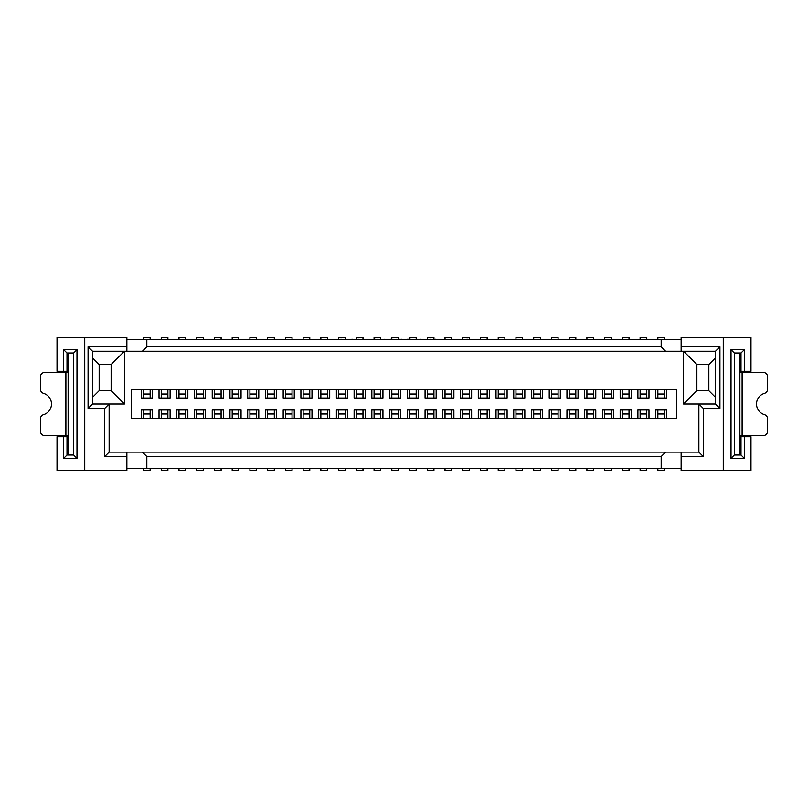 <?xml version="1.0" encoding="UTF-8"?>
<svg xmlns="http://www.w3.org/2000/svg" width="808" height="808" viewBox="0 0 808 808"><rect width="100%" height="100%" fill="white"/><g stroke="black" fill="none" stroke-linecap="round" stroke-linejoin="round"><path stroke-width="1.21" d="M63.68 371.296L67.003 371.296L67.003 353.005L68.114 353.005L68.114 454.995L67.003 454.995L67.003 436.704L63.68 436.704L63.68 458.318L76.982 458.318L76.982 349.682L63.68 349.682L63.68 371.296L57.025 371.296L57.025 337.491L126.866 337.491L126.866 351.238L715.494 351.238L715.494 404L719.928 408.434L719.928 346.804L681.134 346.804M683.568 404L696.88 390.698L696.88 364.539L683.568 351.238L683.568 404L698.87 404L698.87 452.106L126.866 452.106L126.866 470.509L57.025 470.509L57.025 436.704L63.68 436.704M67.003 353.005L63.68 349.682M67.003 371.296L68.114 371.296M68.114 454.995L73.659 454.995L73.659 353.005L76.982 349.682M73.659 353.005L68.114 353.005M73.659 454.995L76.982 458.318M67.003 454.995L63.68 458.318M68.114 436.704L67.003 436.704M68.114 372.407L44.834 372.407A4.434 4.434 0 0 0 40.4 376.841L40.4 389.123A4.434 4.434 0 0 0 43.571 393.375A11.09 11.09 0 0 1 43.571 414.625A4.434 4.434 0 0 0 40.4 418.877L40.4 431.159A4.434 4.434 0 0 0 44.834 435.593L68.114 435.593M84.739 470.509L84.739 337.491M126.866 346.804L88.072 346.804L88.072 408.434L104.697 408.434L104.697 456.54L126.866 456.54M739.886 371.296L750.975 371.296L750.975 337.491L681.134 337.491L681.134 339.703L126.866 339.703M661.176 339.703L661.176 346.804L146.824 346.804L142.39 351.238M146.824 339.703L146.824 346.804M681.134 339.703L681.134 351.238M665.61 351.238L661.176 346.804M723.261 337.491L723.261 470.509L681.134 470.509L681.134 468.297L126.866 468.297M681.134 456.54L703.303 456.54L703.303 408.434L719.928 408.434M142.39 452.106L146.824 456.54L146.824 468.297M146.824 456.54L661.176 456.54L661.176 468.297M104.697 456.54L109.13 452.106L109.13 404L92.506 404L92.506 351.238L126.866 351.238M126.866 452.106L109.13 452.106M104.697 408.434L109.13 404L124.432 404L111.12 390.698L99.152 390.698L99.152 364.539L92.506 357.883M88.072 408.434L92.506 404M88.072 346.804L92.506 351.238M719.928 346.804L715.494 351.238M703.303 408.434L698.87 404L715.494 404M698.87 452.106L703.303 456.54M99.152 364.539L111.12 364.539L124.432 351.238L124.432 404M92.506 397.344L99.152 390.698M111.12 364.539L111.12 390.698M655.641 389.587L657.853 389.587L657.853 398.011L655.641 398.011L655.641 389.587L648.986 389.587L648.986 398.011L646.774 398.011L646.774 394.021L640.118 394.021L640.118 398.011L637.906 398.011L637.906 389.587L640.118 389.587L640.118 394.021M640.118 389.587L648.986 389.587M622.382 389.587L631.25 389.587L631.25 398.011L629.028 398.011L629.028 394.021L622.382 394.021L622.382 398.011L620.16 398.011L620.16 389.587L622.382 389.587L622.382 394.021M604.647 389.587L613.514 389.587L613.514 398.011L611.292 398.011L611.292 394.021L604.647 394.021L604.647 398.011L602.425 398.011L602.425 389.587L604.647 389.587L604.647 394.021M586.911 389.587L595.779 389.587L595.779 398.011L593.557 398.011L593.557 394.021L586.911 394.021L586.911 398.011L584.689 398.011L584.689 389.587L586.911 389.587L586.911 394.021M569.175 389.587L578.043 389.587L578.043 398.011L575.821 398.011L575.821 394.021L569.175 394.021L569.175 398.011L566.953 398.011L566.953 389.587L569.175 389.587L569.175 394.021M551.44 389.587L560.308 389.587L560.308 398.011L558.086 398.011L558.086 394.021L551.44 394.021L551.44 398.011L549.218 398.011L549.218 389.587L551.44 389.587L551.44 394.021M533.694 389.587L542.572 389.587L542.572 398.011L540.35 398.011L540.35 394.021L533.694 394.021L533.694 398.011L531.482 398.011L531.482 389.587L533.694 389.587L533.694 394.021M515.959 389.587L524.826 389.587L524.826 398.011L522.614 398.011L522.614 394.021L515.959 394.021L515.959 398.011L513.747 398.011L513.747 389.587L515.959 389.587L515.959 394.021M498.223 389.587L507.091 389.587L507.091 398.011L504.879 398.011L504.879 394.021L498.223 394.021L498.223 398.011L496.011 398.011L496.011 389.587L498.223 389.587L498.223 394.021M480.487 389.587L489.355 389.587L489.355 398.011L487.143 398.011L487.143 394.021L480.487 394.021L480.487 398.011L478.275 398.011L478.275 389.587L480.487 389.587L480.487 394.021M462.752 389.587L471.62 389.587L471.62 398.011L469.408 398.011L469.408 394.021L462.752 394.021L462.752 398.011L460.54 398.011L460.54 389.587L462.752 389.587L462.752 394.021M445.016 389.587L453.884 389.587L453.884 398.011L451.672 398.011L451.672 394.021L445.016 394.021L445.016 398.011L442.794 398.011L442.794 389.587L445.016 389.587L445.016 394.021M427.281 389.587L436.148 389.587L436.148 398.011L433.926 398.011L433.926 394.021L427.281 394.021L427.281 398.011L425.059 398.011L425.059 389.587L427.281 389.587L427.281 394.021M409.545 389.587L418.413 389.587L418.413 398.011L416.191 398.011L416.191 394.021L409.545 394.021L409.545 398.011L407.323 398.011L407.323 389.587L409.545 389.587L409.545 394.021M391.809 389.587L400.677 389.587L400.677 398.011L398.455 398.011L398.455 394.021L391.809 394.021L391.809 398.011L389.587 398.011L389.587 389.587L391.809 389.587L391.809 394.021M374.074 389.587L382.941 389.587L382.941 398.011L380.719 398.011L380.719 394.021L374.074 394.021L374.074 398.011L371.852 398.011L371.852 389.587L374.074 389.587L374.074 394.021M356.328 389.587L365.206 389.587L365.206 398.011L362.984 398.011L362.984 394.021L356.328 394.021L356.328 398.011L354.116 398.011L354.116 389.587L356.328 389.587L356.328 394.021M338.592 389.587L347.46 389.587L347.46 398.011L345.248 398.011L345.248 394.021L338.592 394.021L338.592 398.011L336.381 398.011L336.381 389.587L338.592 389.587L338.592 394.021M320.857 389.587L329.725 389.587L329.725 398.011L327.513 398.011L327.513 394.021L320.857 394.021L320.857 398.011L318.645 398.011L318.645 389.587L320.857 389.587L320.857 394.021M303.121 389.587L311.989 389.587L311.989 398.011L309.777 398.011L309.777 394.021L303.121 394.021L303.121 398.011L300.909 398.011L300.909 389.587L303.121 389.587L303.121 394.021M285.386 389.587L294.253 389.587L294.253 398.011L292.041 398.011L292.041 394.021L285.386 394.021L285.386 398.011L283.174 398.011L283.174 389.587L285.386 389.587L285.386 394.021M267.65 389.587L276.518 389.587L276.518 398.011L274.306 398.011L274.306 394.021L267.65 394.021L267.65 398.011L265.428 398.011L265.428 389.587L267.65 389.587L267.65 394.021M249.914 389.587L258.782 389.587L258.782 398.011L256.56 398.011L256.56 394.021L249.914 394.021L249.914 398.011L247.692 398.011L247.692 389.587L249.914 389.587L249.914 394.021M232.179 389.587L241.047 389.587L241.047 398.011L238.825 398.011L238.825 394.021L232.179 394.021L232.179 398.011L229.957 398.011L229.957 389.587L232.179 389.587L232.179 394.021M214.443 389.587L223.311 389.587L223.311 398.011L221.089 398.011L221.089 394.021L214.443 394.021L214.443 398.011L212.221 398.011L212.221 389.587L214.443 389.587L214.443 394.021M196.708 389.587L205.575 389.587L205.575 398.011L203.353 398.011L203.353 394.021L196.708 394.021L196.708 398.011L194.486 398.011L194.486 389.587L196.708 389.587L196.708 394.021M178.972 389.587L187.84 389.587L187.84 398.011L185.618 398.011L185.618 394.021L178.972 394.021L178.972 398.011L176.75 398.011L176.75 389.587L178.972 389.587L178.972 394.021M161.226 389.587L170.094 389.587L170.094 398.011L167.882 398.011L167.882 394.021L161.226 394.021L161.226 398.011L159.014 398.011L159.014 389.587L161.226 389.587L161.226 394.021M141.279 398.011L141.279 389.587L152.358 389.587L152.358 398.011L141.279 398.011L143.491 398.011L143.491 394.021L150.147 394.021L150.147 398.011L152.358 398.011M141.279 409.989L143.491 409.989L143.491 418.413L141.279 418.413L141.279 409.989L152.358 409.989L150.147 409.989L150.147 418.413L159.014 418.413L159.014 409.989L161.226 409.989L161.226 418.413L159.014 418.413M170.094 418.413L167.882 418.413L167.882 409.989L170.094 409.989L170.094 418.413L176.75 418.413L176.75 409.989L178.972 409.989L178.972 418.413L176.75 418.413M187.84 418.413L185.618 418.413L185.618 409.989L187.84 409.989L187.84 418.413L194.486 418.413L194.486 409.989L196.708 409.989L196.708 418.413L194.486 418.413M205.575 418.413L203.353 418.413L203.353 409.989L205.575 409.989L205.575 418.413L212.221 418.413L212.221 409.989L214.443 409.989L214.443 418.413L212.221 418.413M223.311 418.413L221.089 418.413L221.089 409.989L223.311 409.989L223.311 418.413L229.957 418.413L229.957 409.989L232.179 409.989L232.179 418.413L229.957 418.413M241.047 418.413L238.825 418.413L238.825 409.989L241.047 409.989L241.047 418.413L247.692 418.413L247.692 409.989L249.914 409.989L249.914 418.413L247.692 418.413M258.782 418.413L256.56 418.413L256.56 409.989L258.782 409.989L258.782 418.413L265.428 418.413L265.428 409.989L267.65 409.989L267.65 418.413L265.428 418.413M276.518 418.413L274.306 418.413L274.306 409.989L276.518 409.989L276.518 418.413L283.174 418.413L283.174 409.989L285.386 409.989L285.386 418.413L283.174 418.413M294.253 418.413L292.041 418.413L292.041 409.989L294.253 409.989L294.253 418.413L300.909 418.413L300.909 409.989L303.121 409.989L303.121 418.413L300.909 418.413M311.989 418.413L309.777 418.413L309.777 409.989L311.989 409.989L311.989 418.413L318.645 418.413L318.645 409.989L320.857 409.989L320.857 418.413L318.645 418.413M329.725 418.413L327.513 418.413L327.513 409.989L329.725 409.989L329.725 418.413L336.381 418.413L336.381 409.989L338.592 409.989L338.592 418.413L336.381 418.413M347.46 418.413L345.248 418.413L345.248 409.989L347.46 409.989L347.46 418.413L354.116 418.413L354.116 409.989L356.328 409.989L356.328 418.413L354.116 418.413M365.206 418.413L362.984 418.413L362.984 409.989L365.206 409.989L365.206 418.413L371.852 418.413L371.852 409.989L374.074 409.989L374.074 418.413L371.852 418.413M382.941 418.413L380.719 418.413L380.719 409.989L382.941 409.989L382.941 418.413L389.587 418.413L389.587 409.989L391.809 409.989L391.809 418.413L389.587 418.413M400.677 418.413L398.455 418.413L398.455 409.989L400.677 409.989L400.677 418.413L407.323 418.413L407.323 409.989L409.545 409.989L409.545 418.413L407.323 418.413M418.413 418.413L416.191 418.413L416.191 409.989L418.413 409.989L418.413 418.413L425.059 418.413L425.059 409.989L427.281 409.989L427.281 418.413L425.059 418.413M436.148 418.413L433.926 418.413L433.926 409.989L436.148 409.989L436.148 418.413L442.794 418.413L442.794 409.989L445.016 409.989L445.016 418.413L442.794 418.413M453.884 418.413L451.672 418.413L451.672 409.989L453.884 409.989L453.884 418.413L460.54 418.413L460.54 409.989L462.752 409.989L462.752 418.413L460.54 418.413M471.62 418.413L469.408 418.413L469.408 409.989L471.62 409.989L471.62 418.413L478.275 418.413L478.275 409.989L480.487 409.989L480.487 418.413L478.275 418.413M489.355 418.413L487.143 418.413L487.143 409.989L489.355 409.989L489.355 418.413L496.011 418.413L496.011 409.989L498.223 409.989L498.223 418.413L496.011 418.413M507.091 418.413L504.879 418.413L504.879 409.989L507.091 409.989L507.091 418.413L513.747 418.413L513.747 409.989L515.959 409.989L515.959 418.413L513.747 418.413M524.826 418.413L522.614 418.413L522.614 409.989L524.826 409.989L524.826 418.413L531.482 418.413L531.482 409.989L533.694 409.989L533.694 418.413L531.482 418.413M542.572 418.413L540.35 418.413L540.35 409.989L542.572 409.989L542.572 418.413L549.218 418.413L549.218 409.989L551.44 409.989L551.44 418.413L549.218 418.413M560.308 418.413L558.086 418.413L558.086 409.989L560.308 409.989L560.308 418.413L566.953 418.413L566.953 409.989L569.175 409.989L569.175 418.413L566.953 418.413M578.043 418.413L575.821 418.413L575.821 409.989L578.043 409.989L578.043 418.413L584.689 418.413L584.689 409.989L586.911 409.989L586.911 418.413L584.689 418.413M595.779 418.413L593.557 418.413L593.557 409.989L595.779 409.989L595.779 418.413L602.425 418.413L602.425 409.989L604.647 409.989L604.647 418.413L602.425 418.413M613.514 418.413L611.292 418.413L611.292 409.989L613.514 409.989L613.514 418.413L620.16 418.413L620.16 409.989L622.382 409.989L622.382 418.413L620.16 418.413M631.25 418.413L629.028 418.413L629.028 409.989L631.25 409.989L631.25 418.413L637.906 418.413L637.906 409.989L640.118 409.989L640.118 418.413L637.906 418.413M648.986 418.413L646.774 418.413L646.774 409.989L648.986 409.989L648.986 418.413L655.641 418.413L655.641 409.989L666.721 409.989L666.721 418.413L655.641 418.413M657.853 389.587L666.721 389.587L666.721 398.011L655.641 398.011M696.88 390.698L708.848 390.698L708.848 364.539L696.88 364.539M708.848 364.539L715.494 357.883M715.494 397.344L708.848 390.698M664.509 339.703L664.509 337.491L657.853 337.491L657.853 339.703M666.721 418.413L676.7 418.413L676.7 389.587L666.721 389.587M657.853 468.297L657.853 470.509L664.509 470.509L664.509 468.297M655.641 409.989L657.853 409.989L657.853 418.413M666.721 409.989L664.509 409.989L664.509 418.413M664.509 389.587L664.509 398.011L666.721 398.011M657.853 394.021L664.509 394.021M646.774 339.703L646.774 337.491L640.118 337.491L640.118 339.703M629.028 339.703L629.028 337.491L622.382 337.491L622.382 339.703M611.292 339.703L611.292 337.491L604.647 337.491L604.647 339.703M593.557 339.703L593.557 337.491L586.911 337.491L586.911 339.703M575.821 339.703L575.821 337.491L569.175 337.491L569.175 339.703M558.086 339.703L558.086 337.491L551.44 337.491L551.44 339.703M540.35 339.703L540.35 337.491L533.694 337.491L533.694 339.703M522.614 339.703L522.614 337.491L515.959 337.491L515.959 339.703M504.879 339.703L504.879 337.491L498.223 337.491L498.223 339.703M487.143 339.703L487.143 337.491L480.487 337.491L480.487 339.703M469.408 339.259L469.408 337.491L462.752 337.491L462.752 339.259M451.672 339.259L451.672 337.491L445.016 337.491L445.016 339.259M433.926 339.259L433.926 337.491L427.281 337.491L427.281 339.259M416.191 339.259L416.191 337.491L409.545 337.491L409.545 339.259M398.455 339.259L398.455 337.491L391.809 337.491L391.809 339.259M380.719 339.259L380.719 337.491L374.074 337.491L374.074 339.703M362.984 339.259L362.984 337.491L356.328 337.491L356.328 339.259M345.248 339.259L345.248 337.491L338.592 337.491L338.592 339.259M327.513 339.703L327.513 337.491L320.857 337.491L320.857 339.703M309.777 339.703L309.777 337.491L303.121 337.491L303.121 339.703M292.041 339.703L292.041 337.491L285.386 337.491L285.386 339.703M274.306 339.703L274.306 337.491L267.65 337.491L267.65 339.703M256.56 339.703L256.56 337.491L249.914 337.491L249.914 339.703M238.825 339.703L238.825 337.491L232.179 337.491L232.179 339.703M221.089 339.703L221.089 337.491L214.443 337.491L214.443 339.703M203.353 339.703L203.353 337.491L196.708 337.491L196.708 339.703M185.618 339.703L185.618 337.491L178.972 337.491L178.972 339.703M167.882 339.703L167.882 337.491L161.226 337.491L161.226 339.703M143.491 389.587L143.491 394.021M150.147 339.703L150.147 337.491L143.491 337.491L143.491 339.703M640.118 468.297L640.118 470.509L646.774 470.509L646.774 468.297M640.118 418.413L646.774 418.413M640.118 413.979L646.774 413.979M637.906 409.989L648.986 409.989M620.16 409.989L631.25 409.989M602.425 409.989L613.514 409.989M584.689 409.989L595.779 409.989M566.953 409.989L578.043 409.989M549.218 409.989L560.308 409.989M531.482 409.989L542.572 409.989M513.747 409.989L524.826 409.989M496.011 409.989L507.091 409.989M478.275 409.989L489.355 409.989M460.54 409.989L471.62 409.989M442.794 409.989L453.884 409.989M425.059 409.989L436.148 409.989M407.323 409.989L418.413 409.989M389.587 409.989L400.677 409.989M371.852 409.989L382.941 409.989M354.116 409.989L365.206 409.989M336.381 409.989L347.46 409.989M318.645 409.989L329.725 409.989M300.909 409.989L311.989 409.989M283.174 409.989L294.253 409.989M265.428 409.989L276.518 409.989M247.692 409.989L258.782 409.989M229.957 409.989L241.047 409.989M212.221 409.989L223.311 409.989M194.486 409.989L205.575 409.989M176.75 409.989L187.84 409.989M159.014 409.989L170.094 409.989M152.358 409.989L152.358 418.413M141.279 418.413L131.3 418.413L131.3 389.587L141.279 389.587M159.014 389.587L152.358 389.587M170.094 398.011L159.014 398.011M176.75 389.587L170.094 389.587M187.84 398.011L176.75 398.011M194.486 389.587L187.84 389.587M205.575 398.011L194.486 398.011M212.221 389.587L205.575 389.587M223.311 398.011L212.221 398.011M229.957 389.587L223.311 389.587M241.047 398.011L229.957 398.011M247.692 389.587L241.047 389.587M258.782 398.011L247.692 398.011M265.428 389.587L258.782 389.587M276.518 398.011L265.428 398.011M283.174 389.587L276.518 389.587M294.253 398.011L283.174 398.011M300.909 389.587L294.253 389.587M311.989 398.011L300.909 398.011M318.645 389.587L311.989 389.587M329.725 398.011L318.645 398.011M336.381 389.587L329.725 389.587M347.46 398.011L336.381 398.011M354.116 389.587L347.46 389.587M365.206 398.011L354.116 398.011M371.852 389.587L365.206 389.587M382.941 398.011L371.852 398.011M389.587 389.587L382.941 389.587M400.677 398.011L389.587 398.011M407.323 389.587L400.677 389.587M418.413 398.011L407.323 398.011M425.059 389.587L418.413 389.587M436.148 398.011L425.059 398.011M442.794 389.587L436.148 389.587M453.884 398.011L442.794 398.011M460.54 389.587L453.884 389.587M471.62 398.011L460.54 398.011M478.275 389.587L471.62 389.587M489.355 398.011L478.275 398.011M496.011 389.587L489.355 389.587M507.091 398.011L496.011 398.011M513.747 389.587L507.091 389.587M524.826 398.011L513.747 398.011M531.482 389.587L524.826 389.587M542.572 398.011L531.482 398.011M549.218 389.587L542.572 389.587M560.308 398.011L549.218 398.011M566.953 389.587L560.308 389.587M578.043 398.011L566.953 398.011M584.689 389.587L578.043 389.587M595.779 398.011L584.689 398.011M602.425 389.587L595.779 389.587M613.514 398.011L602.425 398.011M620.16 389.587L613.514 389.587M631.25 398.011L620.16 398.011M637.906 389.587L631.25 389.587M648.986 398.011L637.906 398.011M646.774 389.587L646.774 394.021M629.028 389.587L629.028 394.021M611.292 389.587L611.292 394.021M593.557 389.587L593.557 394.021M575.821 389.587L575.821 394.021M558.086 389.587L558.086 394.021M540.35 389.587L540.35 394.021M522.614 389.587L522.614 394.021M504.879 389.587L504.879 394.021M487.143 389.587L487.143 394.021M469.408 389.587L469.408 394.021M451.672 389.587L451.672 394.021M433.926 389.587L433.926 394.021M416.191 389.587L416.191 394.021M398.455 389.587L398.455 394.021M380.719 389.587L380.719 394.021M362.984 389.587L362.984 394.021M345.248 389.587L345.248 394.021M327.513 389.587L327.513 394.021M309.777 389.587L309.777 394.021M292.041 389.587L292.041 394.021M274.306 389.587L274.306 394.021M256.56 389.587L256.56 394.021M238.825 389.587L238.825 394.021M221.089 389.587L221.089 394.021M203.353 389.587L203.353 394.021M185.618 389.587L185.618 394.021M167.882 389.587L167.882 394.021M150.147 389.587L150.147 394.021M143.491 468.297L143.491 470.509L150.147 470.509L150.147 468.297M143.491 418.413L150.147 418.413M143.491 413.979L150.147 413.979M161.226 468.297L161.226 470.509L167.882 470.509L167.882 468.297M161.226 418.413L167.882 418.413M161.226 413.979L167.882 413.979M178.972 468.297L178.972 470.509L185.618 470.509L185.618 468.297M178.972 418.413L185.618 418.413M178.972 413.979L185.618 413.979M196.708 468.297L196.708 470.509L203.353 470.509L203.353 468.297M196.708 418.413L203.353 418.413M196.708 413.979L203.353 413.979M214.443 468.297L214.443 470.509L221.089 470.509L221.089 468.297M214.443 418.413L221.089 418.413M214.443 413.979L221.089 413.979M232.179 468.297L232.179 470.509L238.825 470.509L238.825 468.297M232.179 418.413L238.825 418.413M232.179 413.979L238.825 413.979M249.914 468.297L249.914 470.509L256.56 470.509L256.56 468.297M249.914 418.413L256.56 418.413M249.914 413.979L256.56 413.979M267.65 468.297L267.65 470.509L274.306 470.509L274.306 468.297M267.65 418.413L274.306 418.413M267.65 413.979L274.306 413.979M285.386 468.297L285.386 470.509L292.041 470.509L292.041 468.297M285.386 418.413L292.041 418.413M285.386 413.979L292.041 413.979M303.121 468.297L303.121 470.509L309.777 470.509L309.777 468.297M303.121 418.413L309.777 418.413M303.121 413.979L309.777 413.979M320.857 468.297L320.857 470.509L327.513 470.509L327.513 468.297M320.857 418.413L327.513 418.413M320.857 413.979L327.513 413.979M338.592 468.297L338.592 470.509L345.248 470.509L345.248 468.297M338.592 418.413L345.248 418.413M338.592 413.979L345.248 413.979M356.328 468.297L356.328 470.509L362.984 470.509L362.984 468.297M356.328 418.413L362.984 418.413M356.328 413.979L362.984 413.979M374.074 468.297L374.074 470.509L380.719 470.509L380.719 468.297M374.074 418.413L380.719 418.413M374.074 413.979L380.719 413.979M391.809 468.297L391.809 470.509L398.455 470.509L398.455 468.297M391.809 418.413L398.455 418.413M391.809 413.979L398.455 413.979M409.545 468.297L409.545 470.509L416.191 470.509L416.191 468.297M409.545 418.413L416.191 418.413M409.545 413.979L416.191 413.979M427.281 468.297L427.281 470.509L433.926 470.509L433.926 468.297M427.281 418.413L433.926 418.413M427.281 413.979L433.926 413.979M445.016 468.297L445.016 470.509L451.672 470.509L451.672 468.297M445.016 418.413L451.672 418.413M445.016 413.979L451.672 413.979M462.752 468.297L462.752 470.509L469.408 470.509L469.408 468.297M462.752 418.413L469.408 418.413M462.752 413.979L469.408 413.979M480.487 468.297L480.487 470.509L487.143 470.509L487.143 468.297M480.487 418.413L487.143 418.413M480.487 413.979L487.143 413.979M498.223 468.297L498.223 470.509L504.879 470.509L504.879 468.297M498.223 418.413L504.879 418.413M498.223 413.979L504.879 413.979M515.959 468.297L515.959 470.509L522.614 470.509L522.614 468.297M515.959 418.413L522.614 418.413M515.959 413.979L522.614 413.979M533.694 468.297L533.694 470.509L540.35 470.509L540.35 468.297M533.694 418.413L540.35 418.413M533.694 413.979L540.35 413.979M551.44 468.297L551.44 470.509L558.086 470.509L558.086 468.297M551.44 418.413L558.086 418.413M551.44 413.979L558.086 413.979M569.175 468.297L569.175 470.509L575.821 470.509L575.821 468.297M569.175 418.413L575.821 418.413M569.175 413.979L575.821 413.979M586.911 468.297L586.911 470.509L593.557 470.509L593.557 468.297M586.911 418.413L593.557 418.413M586.911 413.979L593.557 413.979M604.647 468.297L604.647 470.509L611.292 470.509L611.292 468.297M604.647 418.413L611.292 418.413M604.647 413.979L611.292 413.979M622.382 468.297L622.382 470.509L629.028 470.509L629.028 468.297M622.382 418.413L629.028 418.413M622.382 413.979L629.028 413.979M657.853 413.979L664.509 413.979M681.134 452.106L681.134 468.297M665.61 452.106L661.176 456.54M723.261 470.509L750.975 470.509L750.975 436.704L739.886 436.704M740.997 371.296L740.997 353.005L739.886 353.005L739.886 454.995L740.997 454.995L740.997 436.704M739.886 435.593L763.166 435.593A4.434 4.434 0 0 0 767.6 431.159L767.6 418.877A4.434 4.434 0 0 0 764.429 414.625A11.09 11.09 0 0 1 764.429 393.375A4.434 4.434 0 0 0 767.6 389.123L767.6 376.841A4.434 4.434 0 0 0 763.166 372.407L739.886 372.407M740.997 454.995L744.32 458.318L744.32 436.704M744.32 371.296L744.32 349.682L731.018 349.682L731.018 458.318L744.32 458.318M744.32 349.682L740.997 353.005M739.886 353.005L734.341 353.005L731.018 349.682M734.341 353.005L734.341 454.995L739.886 454.995M734.341 454.995L731.018 458.318M440.37 339.703L466.701 339.703M434.835 339.703L430.674 339.703M420.978 339.703L430.674 339.259M411.272 339.703L420.978 339.259M407.121 339.703L404 339.703M411.272 339.259L407.121 339.259M401.576 339.703L404 339.259M400.879 339.703L401.576 339.259M399.495 339.703L400.879 339.259M396.728 339.703L399.495 339.259M393.951 339.703L396.728 339.259M390.486 339.703L393.951 339.259M384.255 339.703L390.486 339.259M380.79 339.703L384.255 339.259M378.023 339.703L380.79 339.259M375.245 339.703L378.023 339.259M374.559 339.703L375.245 339.259M352.379 339.703L357.924 339.703M341.299 339.703L352.379 339.259M369.014 339.703L357.924 339.259M471.902 339.703L467.741 339.703M466.701 339.259L467.741 339.259M440.027 339.703L435.865 339.703M434.835 339.259L435.865 339.259M340.259 339.703L341.299 339.259M336.098 339.703L340.259 339.259M65.892 372.407L65.892 435.593M742.108 435.593L742.108 372.407"/></g></svg>
